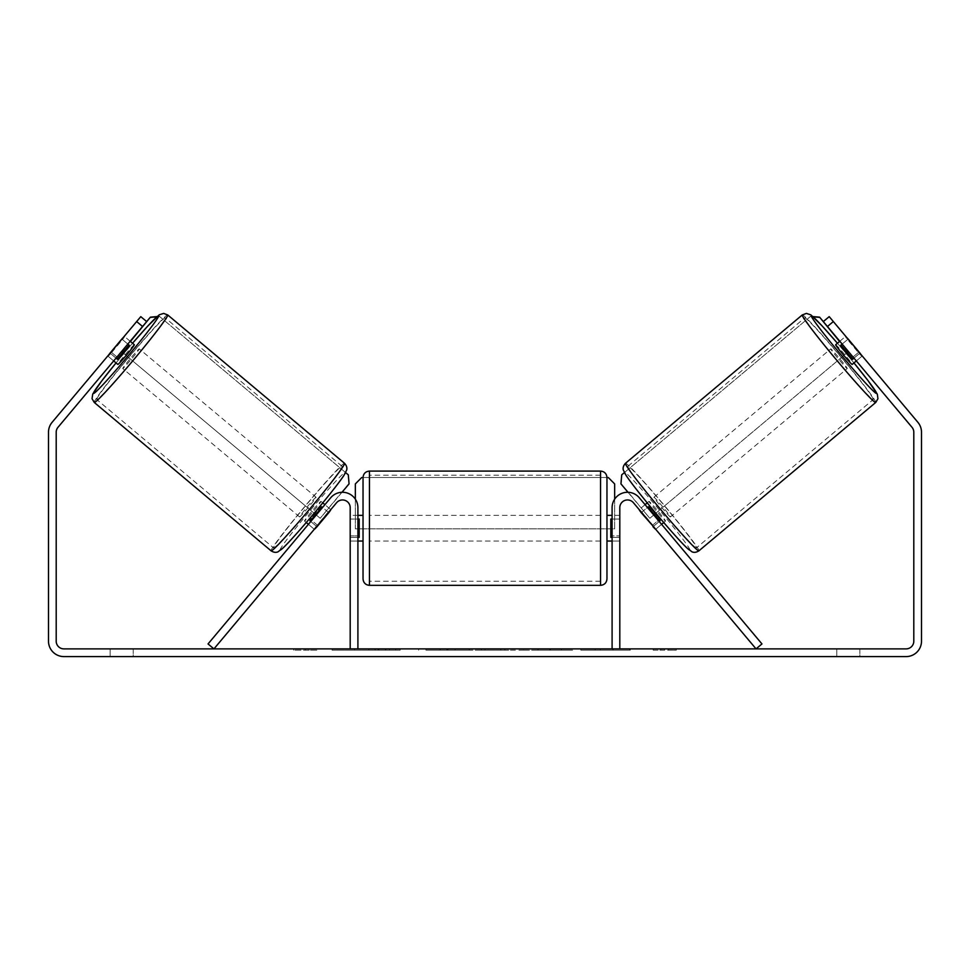 <?xml version="1.0" encoding="UTF-8"?>
<svg xmlns="http://www.w3.org/2000/svg" width="970" height="970" viewBox="0 0 970 970"><rect width="100%" height="100%" fill="white"/><g stroke="black" fill="none" stroke-linecap="round" stroke-linejoin="round"><path stroke-width="0.73" stroke-dasharray="4.85 3.64" d="M317.602 525.34L311.709 520.393L330.697 497.768A15.411 15.411 0 0 1 357.906 507.662L357.906 648.881L350.194 648.881L350.194 507.662A7.699 7.699 0 0 0 336.59 502.715A7.699 7.699 0 0 1 350.194 507.662L350.194 541.042L350.194 507.662A7.699 7.699 0 0 0 336.59 502.715L314.304 529.28L308.411 524.321L311.709 520.393L308.411 524.321L314.304 529.28L336.59 502.715L213.946 648.881L208.041 643.934L330.697 497.768A15.411 15.411 0 0 1 357.906 507.662L357.906 535.913L357.906 507.662A15.411 15.411 0 0 0 330.697 497.768L311.709 520.393L317.602 525.34M357.906 535.913L357.906 541.042L357.906 535.913L350.194 535.913L357.906 535.913M652.398 525.34L658.29 520.393L661.588 524.321L639.303 497.768A15.411 15.411 0 0 0 612.094 507.662L612.094 648.881L619.806 648.881L619.806 507.662A7.699 7.699 0 0 1 633.41 502.715A7.699 7.699 0 0 0 619.806 507.662L619.806 535.913L619.806 507.662A7.699 7.699 0 0 1 633.41 502.715L655.696 529.28L661.588 524.321L655.696 529.28L633.41 502.715L756.054 648.881L761.959 643.934L639.303 497.768A15.411 15.411 0 0 0 612.094 507.662L612.094 535.913L612.094 507.662A15.411 15.411 0 0 1 639.303 497.768L658.29 520.393L652.398 525.34M619.806 535.913L619.806 541.042L619.806 535.913L612.094 535.913L612.094 541.042L612.094 535.913L619.806 535.913M835.655 344.75A12.84 0.606 -130 0 1 844.385 354.195A12.84 0.606 -130 0 1 852.169 364.417M839.814 341.258L845.488 336.505A12.84 0.606 -130 0 1 846.822 337.621M859.953 353.092L853.079 358.864A12.84 0.606 -130 0 0 841.293 344.811L848.168 339.039M861.117 354.668A12.84 0.606 -130 0 1 861.99 356.172A12.84 0.606 -130 0 1 859.299 353.638L847.513 339.597A12.84 0.606 -130 0 1 845.488 336.505M862.221 355.978L829.217 316.644L862.221 355.978L856.316 360.937L853.018 356.996L856.316 360.937L861.99 356.172M645.086 504.655L639.194 509.614A12.84 0.606 -130 0 1 641.873 512.148L653.659 526.189A12.84 0.606 -130 0 1 655.696 529.28M647.22 502.872L649.015 501.369A12.84 0.606 -130 0 1 657.733 510.802A12.84 0.606 -130 0 1 665.517 521.035A12.84 0.606 -130 0 1 656.799 511.59A12.84 0.606 -130 0 1 649.015 501.369M663.722 522.539L665.517 521.035M653.659 526.189L660.534 520.417A12.84 0.606 -130 0 0 648.748 506.376L641.873 512.148M641.546 512.415L647.451 507.468M659.236 521.52L653.331 526.467M853.964 358.124L859.299 353.638M847.513 339.597L842.178 344.071M841.293 344.811L853.079 358.864M648.748 506.376L660.534 520.417M659.879 520.975L648.093 506.922M670.428 516.913A12.84 0.606 -130 0 1 661.71 507.468A12.84 0.606 -130 0 1 653.926 497.246A12.84 0.606 -130 0 1 662.643 506.692A12.84 0.606 -130 0 1 670.428 516.913L847.246 368.539A12.84 0.606 -130 0 1 838.529 359.094A12.84 0.606 -130 0 1 830.744 348.873A12.84 0.606 -130 0 1 839.462 358.318A12.84 0.606 -130 0 1 847.246 368.539M653.926 497.246L830.744 348.873M696.424 547.892A53.277 2.534 -130 0 1 660.23 508.704A53.277 2.534 -130 0 1 627.929 466.267A53.277 2.534 -130 0 1 664.123 505.455A53.277 2.534 -130 0 1 696.424 547.892L873.242 399.519A53.277 2.534 -130 0 1 837.061 360.331A53.277 2.534 -130 0 1 804.748 317.893A53.277 2.534 -130 0 1 840.941 357.081A53.277 2.534 -130 0 1 873.242 399.519M627.929 466.267L804.748 317.893M375.354 648.881L332.055 648.881L375.354 648.881M375.354 650.167L332.055 650.167L375.354 650.167M859.881 648.881L859.881 656.593L836.77 656.593L859.881 656.593L859.881 648.881L836.77 648.881L859.881 648.881M133.229 648.881L133.229 656.593L110.119 656.593L133.229 656.593L133.229 648.881L110.119 648.881L133.229 648.881M108.882 354.668A12.84 0.606 -50 0 0 108.009 356.172L113.684 360.937L116.982 356.996L111.077 352.049L140.783 316.644L146.688 321.591L140.783 316.644L107.779 355.978L111.077 352.049L116.982 356.996L113.684 360.937L107.779 355.978M610.191 648.881L630.282 648.881L610.191 648.881L610.191 650.167L629.627 650.167L629.627 648.881M629.627 650.167L580.836 650.167L580.836 648.881L595.071 648.881L580.836 648.881L580.836 650.167L610.191 650.167M504.897 648.881L466.691 648.881L523.776 648.881L504.897 648.881L504.897 650.167L485 650.167L485 648.881M63.911 648.881L906.089 648.881A7.699 7.699 0 0 0 913.801 641.182L913.801 432.232A7.699 7.699 0 0 0 911.994 427.285L823.312 321.591L829.217 316.644L917.899 422.326A15.411 15.411 0 0 1 921.5 432.232L921.5 641.182A15.411 15.411 0 0 1 906.089 656.593L63.911 656.593A15.411 15.411 0 0 1 48.5 641.182L48.5 432.232A15.411 15.411 0 0 1 52.101 422.326L140.783 316.644L146.688 321.591L58.006 427.285A7.699 7.699 0 0 0 56.199 432.232L56.199 641.182A7.699 7.699 0 0 0 63.911 648.881M676.284 648.881L653.186 648.881L676.284 648.881L676.284 650.167L664.741 650.167L664.741 648.881M301.415 648.881L316.814 648.881L301.415 648.881L301.415 650.167L301.415 648.881M469.286 648.881L425.927 648.881L469.286 648.881L469.286 650.167L440.162 650.167L440.162 648.881L455.051 648.881L440.162 648.881L440.162 650.167L455.051 650.167L455.051 648.881L455.051 650.167L440.162 650.167L440.162 648.881L440.162 650.167L425.927 650.167L425.927 648.881L425.927 650.167L469.286 650.167L469.286 648.881M572.567 648.881L523.339 648.881L572.567 648.881L572.567 650.167L523.339 650.167L523.339 648.881L523.339 650.167L572.203 650.167L572.203 648.881M823.312 321.591L829.217 316.644L823.312 321.591L839.583 341.464M146.688 321.591L130.416 341.464M110.119 648.881L110.119 656.593L110.119 648.881M853.018 356.996L858.923 352.049L853.018 356.996M836.77 648.881L836.77 656.593L836.77 648.881M385.429 648.881L385.429 650.167L354.547 650.167L400.198 650.167L400.198 648.881L389.613 648.881L401.895 648.881L354.547 648.881L400.198 648.881L400.198 650.167L389.613 650.167L401.895 650.167L401.895 648.881M395.639 650.167L395.639 648.881M354.547 650.167L354.547 648.881L354.547 650.167M368.806 650.167L368.806 648.881L385.866 648.881L368.806 648.881L368.806 650.167L385.866 650.167L385.866 648.881L385.866 650.167L368.806 650.167L368.806 648.881L368.806 650.167M375.063 650.167L375.063 648.881M385.429 650.167L401.895 650.167M389.613 650.167L389.613 648.881M664.741 650.167L653.186 650.167L653.186 648.881M653.186 650.167L660.885 650.167L660.885 648.881L660.885 650.167L668.585 650.167L668.585 648.881L668.585 650.167L676.284 650.167M316.814 650.167L293.716 650.167L309.115 650.167L309.115 648.881L309.115 650.167L316.814 650.167L316.814 648.881M305.259 650.167L305.259 648.881M293.716 650.167L293.716 648.881M489.365 648.881L500.811 648.881L489.365 648.881L489.365 650.167L500.811 650.167L500.811 648.881M500.811 650.167L495.124 650.167L495.124 648.881M485 650.167L481.387 650.167L481.387 648.881M481.387 650.167L466.691 650.167L466.691 648.881M466.691 650.167L488.419 650.167L488.419 648.881M488.419 650.167L502.048 650.167L502.048 648.881M502.048 650.167L523.776 650.167L523.776 648.881M523.776 650.167L508.619 650.167L508.619 648.881M508.619 650.167L504.897 650.167M495.124 650.167L489.365 650.167M630.282 650.167L630.282 648.881M613.198 650.167L613.198 648.881M600.284 650.167L600.284 648.881M595.071 650.167L595.071 648.881L595.071 650.167M612.749 650.167L612.749 648.881M572.203 650.167L561.484 650.167L561.484 648.881M561.484 650.167L538.01 650.167L538.01 648.881L538.01 650.167L561.848 650.167L561.848 648.881M561.848 650.167L572.567 650.167M363.035 477.495L363.035 578.92M606.965 541.042L606.965 477.495M357.906 537.38L350.194 537.38L359.191 537.38L359.191 519.035L359.191 537.38L359.191 519.035L350.194 519.035L350.194 515.373L350.194 519.035L357.906 519.035M612.094 537.38L619.806 537.38L619.806 515.373L619.806 541.042L619.806 537.38L610.809 537.38L610.809 519.035L610.809 537.38L610.809 519.035L619.806 519.035L612.094 519.035M350.194 537.38L350.194 519.035L350.194 537.38M600.539 471.08L600.539 585.334M369.461 585.334L369.461 471.08M614.665 499.15L614.665 528.844L355.335 528.844L355.335 483.921L361.749 477.495L608.251 477.495L614.665 483.921L614.665 528.844L355.335 528.844L355.335 499.15M361.749 477.495L608.251 477.495M812.945 316.584L810.556 316.365L621.952 474.633L621.164 483.678L649.815 518.295L848.253 351.783M650.045 518.101L848.483 351.589M810.556 316.365L624.353 472.62M627.978 492.263L649.815 518.295M810.326 316.572L813.212 316.826M130.186 341.258L124.512 336.505A12.84 0.606 -50 0 0 123.178 337.621M116.036 358.124L110.701 353.638L122.487 339.597A12.84 0.606 -50 0 0 124.512 336.505M122.487 339.597L127.822 344.071M108.009 356.172A12.84 0.606 -50 0 0 110.701 353.638M328.127 512.148L316.341 526.189L309.466 520.417A12.84 0.606 -50 0 1 321.252 506.376L328.127 512.148A12.84 0.606 -50 0 1 330.806 509.614L324.914 504.655M322.78 502.872L320.985 501.369A12.84 0.606 -50 0 0 312.267 510.802A12.84 0.606 -50 0 0 304.483 521.035A12.84 0.606 -50 0 0 313.201 511.59A12.84 0.606 -50 0 0 320.985 501.369M306.277 522.539L304.483 521.035M310.764 521.52L316.669 526.467M328.454 512.415L322.549 507.468M316.341 526.189A12.84 0.606 -50 0 0 314.304 529.28M134.345 344.75A12.84 0.606 -50 0 0 125.615 354.195A12.84 0.606 -50 0 0 117.831 364.417M110.046 353.092L116.921 358.864A12.84 0.606 -50 0 1 128.707 344.811L121.832 339.039M128.707 344.811L116.921 358.864M321.252 506.376L309.466 520.417M310.121 520.975L321.907 506.922M316.075 497.246A12.84 0.606 -50 0 0 307.357 506.692A12.84 0.606 -50 0 0 299.572 516.913A12.84 0.606 -50 0 0 308.29 507.468A12.84 0.606 -50 0 0 316.075 497.246L139.256 348.873A12.84 0.606 -50 0 0 130.538 358.318A12.84 0.606 -50 0 0 122.753 368.539A12.84 0.606 -50 0 0 131.471 359.094A12.84 0.606 -50 0 0 139.256 348.873M299.572 516.913L122.753 368.539M273.576 547.892A53.277 2.534 -50 0 0 309.769 508.704A53.277 2.534 -50 0 0 342.07 466.267A53.277 2.534 -50 0 0 305.877 505.455A53.277 2.534 -50 0 0 273.576 547.892L96.757 399.519A53.277 2.534 -50 0 0 132.939 360.331A53.277 2.534 -50 0 0 165.252 317.893A53.277 2.534 -50 0 0 129.058 357.081A53.277 2.534 -50 0 0 96.757 399.519M342.07 466.267L165.252 317.893M348.291 474.827L348.836 483.678L320.185 518.295L121.747 351.783M319.954 518.101L121.517 351.589M157.055 316.584L159.444 316.365L345.647 472.62M159.444 316.365L348.048 474.633M342.022 492.263L320.185 518.295M159.674 316.572L156.788 316.826M875.728 402.465A57.133 2.716 50 0 0 841.087 356.96A57.133 2.716 50 0 0 802.275 314.947M837.449 343.247A50.707 2.413 -130 0 1 853.952 362.913L837.449 343.247M625.456 463.308A57.133 2.716 -130 0 1 664.256 505.334A57.133 2.716 -130 0 1 698.897 550.839M689.864 550.051A50.707 2.413 50 0 0 659.115 509.65A50.707 2.413 50 0 0 624.668 472.354M378.882 650.167L378.882 648.881M446.83 650.167L446.83 648.881M446.903 650.167L446.903 648.881M447.206 650.167L447.206 648.881M447.934 650.167L447.934 648.881M549.82 650.167L549.82 648.881M550.414 650.167L550.414 648.881M550.269 650.167L550.269 648.881L550.269 650.167M378.215 650.167L378.215 648.881M378.142 650.167L378.142 648.881M132.55 343.247A50.707 2.413 -50 0 0 116.048 362.913L132.55 343.247M344.544 463.308A57.133 2.716 -50 0 0 305.744 505.334A57.133 2.716 -50 0 0 271.103 550.839M94.272 402.465A57.133 2.716 130 0 1 128.913 356.96A57.133 2.716 130 0 1 167.725 314.947M280.136 550.051A50.707 2.413 130 0 1 310.885 509.65A50.707 2.413 130 0 1 345.332 472.354M350.194 541.042L357.906 541.042L350.194 541.042M619.806 541.042L612.094 541.042L619.806 541.042M332.055 650.167L332.055 648.881M418.652 650.167L418.652 648.881M357.906 515.373L350.194 515.373M619.806 515.373L612.094 515.373M600.539 515.373L369.461 515.373M600.539 581.224L369.461 581.224M600.539 475.191L369.461 475.191M600.539 541.042L369.461 541.042"/><path stroke-width="1.45" d="M330.697 497.768A15.411 15.411 0 0 1 357.906 507.662L357.906 648.881L350.194 648.881L350.194 507.662A7.699 7.699 0 0 0 336.59 502.715L213.946 648.881L208.041 643.934L330.697 497.768M639.303 497.768A15.411 15.411 0 0 0 612.094 507.662L612.094 648.881L619.806 648.881L619.806 507.662A7.699 7.699 0 0 1 633.41 502.715L756.054 648.881L761.959 643.934L639.303 497.768M875.728 402.465L698.897 550.839A57.133 2.716 -130 0 1 660.097 508.826A57.133 2.716 -130 0 1 625.456 463.308L802.275 314.947A57.133 2.716 50 0 0 836.916 360.452A57.133 2.716 50 0 0 875.728 402.465L877.935 398.718L877.329 394.172L868.089 380.689L853.952 362.913A50.707 2.413 -130 0 1 876.504 393.432A50.707 2.413 -130 0 1 842.069 356.135A50.707 2.413 -130 0 1 811.32 315.735A50.707 2.413 -130 0 1 837.449 343.247L822.039 325.847L810.859 314.886L806.373 313.407L802.275 314.947M856.316 360.937L852.169 364.417A12.84 0.606 -130 0 1 843.439 354.971A12.84 0.606 -130 0 1 835.655 344.75L839.814 341.258M846.822 337.621A12.84 0.606 -130 0 1 848.168 339.039L859.953 353.092A12.84 0.606 -130 0 1 861.117 354.668M645.086 504.655L647.22 502.872M661.588 524.321L663.722 522.539M653.331 526.467L641.218 512.693A12.84 0.606 -130 0 1 639.194 509.614M647.451 507.468L648.093 506.922A12.84 0.606 -130 0 0 659.879 520.975L659.236 521.52M655.696 529.28A12.84 0.606 -130 0 1 653.004 526.746M842.178 344.071L840.638 345.368A12.84 0.606 -130 0 0 852.424 359.409L853.964 358.124M852.424 359.409L840.638 345.368M142.566 326.514L136.661 321.555L140.783 316.644L146.688 321.591L58.006 427.285A7.699 7.699 0 0 0 56.199 432.232L56.199 641.182A7.699 7.699 0 0 0 63.911 648.881L906.089 648.881A7.699 7.699 0 0 0 913.801 641.182L913.801 432.232A7.699 7.699 0 0 0 911.994 427.285L823.312 321.591L829.217 316.644L833.339 321.555L827.434 326.514M136.661 321.555L52.101 422.326A15.411 15.411 0 0 0 48.5 432.232L48.5 641.182A15.411 15.411 0 0 0 63.911 656.593L906.089 656.593A15.411 15.411 0 0 0 921.5 641.182L921.5 432.232A15.411 15.411 0 0 0 917.899 422.326L833.339 321.555M363.035 528.213L363.035 477.495C363.423 473.603 365.557 471.456 369.461 471.08L369.461 585.334C365.557 584.958 363.423 582.812 363.035 578.92L363.035 528.213M369.461 585.334L600.539 585.334L600.539 471.08C604.443 471.456 606.577 473.603 606.965 477.495L606.965 578.92L606.965 541.042L612.094 541.042M357.906 519.035L359.191 519.035L359.191 537.38L357.906 537.38M612.094 537.38L610.809 537.38L610.809 519.035L612.094 519.035M355.335 499.15L355.335 483.921L361.749 477.495M608.251 477.495L614.665 483.921L614.665 499.15M839.583 341.464L819.601 317.166L812.945 316.584M823.312 321.591L819.601 317.166M624.353 472.62L621.709 474.827L620.933 483.872L627.978 492.263M813.212 316.826L819.359 317.36M344.544 463.308L167.725 314.947A57.133 2.716 130 0 1 133.084 360.452A57.133 2.716 130 0 1 94.272 402.465L271.103 550.839A57.133 2.716 -50 0 0 309.903 508.826A57.133 2.716 -50 0 0 344.544 463.308C346.557 465.503 347.272 467.746 346.69 470.026L343.78 475.652C338.942 482.83 329.23 495.185 314.632 512.706C300.069 529.935 289.642 541.612 283.349 547.723L278.002 551.833C275.904 552.755 273.613 552.427 271.103 550.839M113.684 360.937L117.831 364.417A12.84 0.606 -50 0 0 126.561 354.971A12.84 0.606 -50 0 0 134.345 344.75L130.186 341.258M127.822 344.071L129.362 345.368A12.84 0.606 -50 0 1 117.576 359.409L116.036 358.124M314.304 529.28A12.84 0.606 -50 0 0 316.996 526.746L328.781 512.693A12.84 0.606 -50 0 0 330.806 509.614M324.914 504.655L322.78 502.872M308.411 524.321L306.277 522.539M322.549 507.468L321.907 506.922A12.84 0.606 -50 0 1 310.121 520.975L310.764 521.52M123.178 337.621A12.84 0.606 -50 0 0 121.832 339.039L110.046 353.092A12.84 0.606 -50 0 0 108.882 354.668M117.576 359.409L129.362 345.368M130.416 341.464L150.398 317.166L157.055 316.584M146.688 321.591L150.398 317.166M345.647 472.62L348.291 474.827L349.067 483.872L342.022 492.263M156.788 316.826L150.641 317.36M624.668 472.354A50.707 2.413 50 0 0 655.417 512.754A50.707 2.413 50 0 0 689.864 550.051M94.272 402.465L92.053 398.694L92.732 394.026L101.595 381.125L116.048 362.913A50.707 2.413 -50 0 0 93.496 393.432A50.707 2.413 -50 0 0 127.931 356.135A50.707 2.413 -50 0 0 158.68 315.735A50.707 2.413 -50 0 0 132.55 343.247L147.598 326.247L159.262 314.801L163.639 313.407L167.725 314.947M345.332 472.354A50.707 2.413 130 0 1 314.583 512.754A50.707 2.413 130 0 1 280.136 550.051M698.897 550.839C696.387 552.427 694.096 552.755 691.998 551.833L686.651 547.723C680.358 541.612 669.93 529.935 655.368 512.706C640.77 495.185 631.058 482.83 626.22 475.652L623.31 470.026C622.728 467.746 623.443 465.503 625.456 463.308M600.539 471.08L369.461 471.08M363.035 515.373L357.906 515.373M612.094 515.373L606.965 515.373M363.035 541.042L357.906 541.042M600.539 585.334C604.443 584.958 606.577 582.812 606.965 578.92"/></g></svg>
